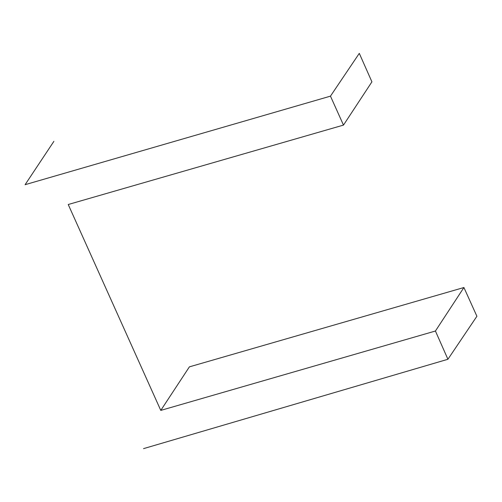 <?xml version="1.0" encoding="UTF-8"?>
<svg xmlns="http://www.w3.org/2000/svg" width="502" height="502" viewBox="0 0 502 502"><rect width="100%" height="100%" fill="white"/><g stroke="black" fill="none" stroke-linecap="round" stroke-linejoin="round"><path stroke-width="0.75" d="M435.429 331.019L160.778 410.398L189.398 366.855L463.917 287.52L435.429 331.019L447.922 359.269L143.528 448.637M343.481 125.098L371.919 81.845L359.294 53.363L330.467 96.146L343.481 125.098L68.234 204.509L160.778 410.398M330.467 96.146L25.1 184.686L53.89 141.338M463.917 287.52L476.9 316.266L447.922 359.269"/></g></svg>

